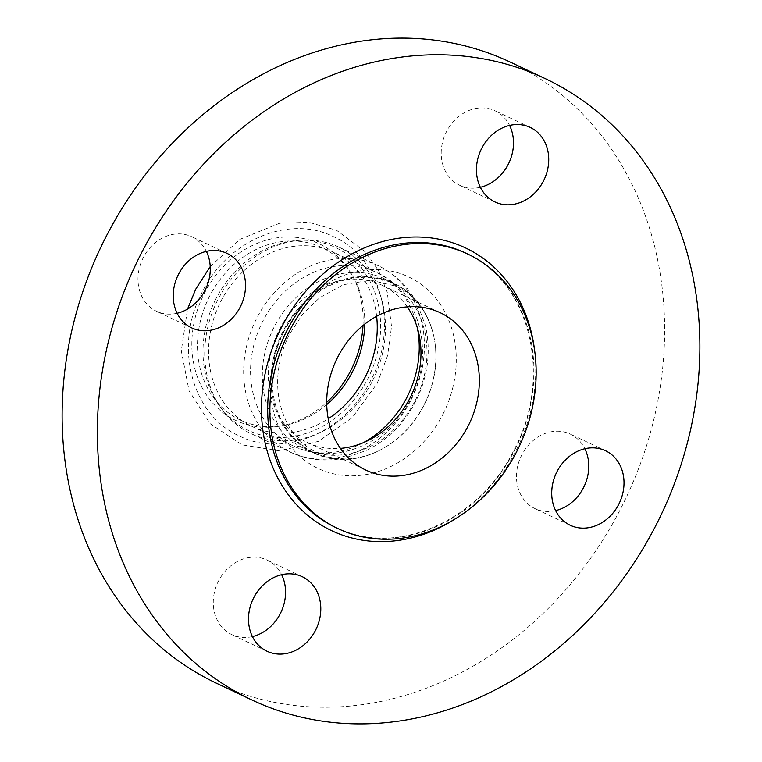 <?xml version="1.0" encoding="UTF-8"?>
<svg xmlns="http://www.w3.org/2000/svg" width="762" height="762" viewBox="0 0 762 762"><rect width="100%" height="100%" fill="white"/><g stroke="black" fill="none" stroke-linecap="round" stroke-linejoin="round"><path stroke-width="0.57" stroke-dasharray="3.81 2.86" d="M252.422 636.575A41.224 34.919 -64.7 0 1 231.81 634.603A41.224 34.919 -64.7 0 1 218.446 581.177A41.224 34.919 -64.7 0 1 267.014 560.041A41.224 34.919 -64.7 0 1 281.645 574.71M177.146 313.258A41.224 34.919 -64.7 0 1 156.534 311.287A41.224 34.919 -64.7 0 1 143.17 257.861A41.224 34.919 -64.7 0 1 191.738 236.725A41.224 34.919 -64.7 0 1 206.369 251.393M480.355 187.29A41.224 34.919 -64.7 0 1 459.743 185.309A41.224 34.919 -64.7 0 1 446.38 131.893A41.224 34.919 -64.7 0 1 494.957 110.757A41.224 34.919 -64.7 0 1 509.578 125.425M555.631 510.607A41.224 34.919 -64.7 0 1 535.019 508.635A41.224 34.919 -64.7 0 1 521.656 455.209A41.224 34.919 -64.7 0 1 570.233 434.073A41.224 34.919 -64.7 0 1 584.854 448.742M216.665 683.333A343.557 290.97 115.3 0 0 621.44 507.235A343.557 290.97 115.3 0 0 510.092 62.027M424.063 404.803A93.907 79.534 115.3 0 0 432.968 332.908A93.907 79.534 115.3 0 0 393.63 283.112A93.907 79.534 115.3 0 0 282.988 331.251A93.907 79.534 115.3 0 0 313.42 452.933A93.907 79.534 115.3 0 0 376.876 451.685A93.907 79.534 115.3 0 0 424.063 404.803M415.195 400.612A93.907 79.534 115.3 0 0 384.762 278.93A93.907 79.534 115.3 0 0 274.13 327.06A93.907 79.534 115.3 0 0 304.562 448.751A93.907 79.534 115.3 0 0 415.195 400.612M372.532 380.8A103.07 87.287 115.3 0 0 339.128 247.24A103.07 87.287 115.3 0 0 217.694 300.066A103.07 87.287 115.3 0 0 251.098 433.635A103.07 87.287 115.3 0 0 372.532 380.8M362.998 325.507A97.688 82.734 115.3 0 0 350.139 271.815A97.688 82.734 115.3 0 0 204.111 293.856A97.688 82.734 115.3 0 0 202.816 388.934A97.688 82.734 115.3 0 0 277.063 426.53A97.688 82.734 115.3 0 0 326.707 402.355M364.75 324.107A95.393 80.791 115.3 0 0 352.063 274.939A95.393 80.791 115.3 0 0 209.474 296.466A95.393 80.791 115.3 0 0 208.197 389.315A95.393 80.791 115.3 0 0 280.711 426.034A95.393 80.791 115.3 0 0 326.736 404.593M215.732 299.209A101.279 85.782 115.3 0 0 245.993 429.187A101.279 85.782 115.3 0 0 367.884 378.543A101.279 85.782 115.3 0 0 337.623 248.564A101.279 85.782 115.3 0 0 215.732 299.209M376.638 316.268A96.193 81.467 115.3 0 0 333.985 252.412A96.193 81.467 115.3 0 0 220.647 301.723A96.193 81.467 115.3 0 0 251.831 426.377A96.193 81.467 115.3 0 0 328.232 418.757M407.26 306.867A87.03 73.714 115.3 0 0 381.829 285.14A87.03 73.714 115.3 0 0 279.283 329.755A87.03 73.714 115.3 0 0 307.496 442.541A87.03 73.714 115.3 0 0 340.423 448.38M442.951 414.166A105.937 89.716 115.3 0 0 411.299 278.225A105.937 89.716 115.3 0 0 283.807 331.194A105.937 89.716 115.3 0 0 315.458 467.135A105.937 89.716 115.3 0 0 442.951 414.166M514.874 449.828A151.838 128.597 115.3 0 0 465.658 253.07C529.514 280.635 553.583 376.133 514.226 449.551C479.669 521.256 395.154 557.841 335.975 527.656A151.838 128.597 115.3 0 0 514.874 449.828M455.038 519.017A156.42 132.474 115.3 0 0 516.112 450.58A156.42 132.474 115.3 0 0 534.619 350.501M283.912 331.699A93.402 79.105 115.3 0 0 289.284 432.654A93.402 79.105 115.3 0 0 377.295 451.495A93.402 79.105 115.3 0 0 424.224 404.86A93.402 79.105 115.3 0 0 433.092 333.356A93.402 79.105 115.3 0 0 365.341 277.33A93.402 79.105 115.3 0 0 283.912 331.699M411.461 399.183A103.07 87.287 115.3 0 0 378.057 265.624A103.07 87.287 115.3 0 0 256.623 318.459A103.07 87.287 115.3 0 0 290.027 452.018A103.07 87.287 115.3 0 0 411.461 399.183M417.328 327.841A96.193 81.467 115.3 0 0 375.971 272.244A96.193 81.467 115.3 0 0 262.642 321.554A96.193 81.467 115.3 0 0 293.818 446.208A96.193 81.467 115.3 0 0 363.026 442.827M376.876 451.685L377.295 451.495C355.987 460.972 336.023 461.448 317.402 452.923C297.066 442.913 284.293 425.063 279.082 399.374C275.406 377.495 278.863 355.797 289.455 334.289L302.704 314.03L319.688 297.685L343.281 284.712L370.713 280.168L396.145 286.198C414.557 295.161 426.872 310.877 433.092 333.356L432.968 332.908M267.043 651.243L231.81 634.603M191.767 327.927L156.534 311.287M494.986 201.959L459.743 185.309M570.262 525.275L535.019 508.635M384.762 278.93L393.63 283.112M339.128 247.24L378.057 265.624C395.335 274.006 408.489 286.883 417.519 304.248L425.444 325.717C431.178 351.463 427.987 376.59 415.852 401.088C404.432 423.196 387.991 439.645 366.541 450.437L344.929 457.962C325.774 462.02 307.467 460.038 290.027 452.018L251.098 433.635M210.226 266.567L240.03 239.306L279.559 223.266L308.858 222.285L336.575 230.286L365.636 252.146L378.581 270.7L387.229 292.141L391.544 326.679L387.572 355.683L377.152 383.41L352.177 417.728L318.354 441.35L279.921 450.952L242.011 444.856L210.169 423.71L189.062 390.754L181.289 350.777L187.538 309.086M280.711 426.034L277.063 426.53M370.818 380.19C346.167 431.568 284.407 458.695 239.297 435.959C190.957 414.671 173.812 344.9 202.016 292.465C226.628 241.202 288.198 214.055 333.28 236.582C381.791 257.737 399.088 327.66 370.818 380.19M251.831 426.377L293.818 446.208C337.766 467.049 390.22 441.579 410.966 398.545C436.435 351.758 417.643 289.379 375.971 272.244L333.985 252.412M307.496 442.541L365.855 470.097M381.829 285.14L440.188 312.706M352.063 274.939L350.139 271.815M304.562 448.751L313.42 452.933M605.466 450.713L570.233 434.073M530.19 127.397L494.957 110.757M226.981 253.365L191.738 236.725M302.257 576.691L267.014 560.041"/><path stroke-width="1.14" d="M281.645 574.71A41.224 34.919 -64.7 0 1 280.378 613.467A41.224 34.919 -64.7 0 1 252.422 636.575M315.62 630.107A41.224 34.919 -64.7 0 1 267.043 651.243A41.224 34.919 -64.7 0 1 253.679 597.818A41.224 34.919 -64.7 0 1 302.257 576.691A41.224 34.919 -64.7 0 1 315.62 630.107M206.369 251.393A41.224 34.919 -64.7 0 1 205.102 290.151A41.224 34.919 -64.7 0 1 177.146 313.258M240.344 306.791A41.224 34.919 -64.7 0 1 191.767 327.927A41.224 34.919 -64.7 0 1 178.403 274.501A41.224 34.919 -64.7 0 1 226.981 253.365A41.224 34.919 -64.7 0 1 240.344 306.791M509.578 125.425A41.224 34.919 -64.7 0 1 508.321 164.182A41.224 34.919 -64.7 0 1 480.355 187.29M543.554 180.823A41.224 34.919 -64.7 0 1 494.986 201.959A41.224 34.919 -64.7 0 1 481.622 148.533A41.224 34.919 -64.7 0 1 530.19 127.397A41.224 34.919 -64.7 0 1 543.554 180.823M584.854 448.742A41.224 34.919 -64.7 0 1 583.597 487.499A41.224 34.919 -64.7 0 1 555.631 510.607M618.83 504.139A41.224 34.919 -64.7 0 1 570.262 525.275A41.224 34.919 -64.7 0 1 556.898 471.849A41.224 34.919 -64.7 0 1 605.466 450.713A41.224 34.919 -64.7 0 1 618.83 504.139M517.074 450.866A151.838 128.597 115.3 0 0 467.868 254.108A151.838 128.597 115.3 0 0 288.969 331.937A151.838 128.597 115.3 0 0 338.185 528.695A151.838 128.597 115.3 0 0 517.074 450.866M545.335 78.667L510.092 62.027A343.557 290.97 115.3 0 0 105.318 238.125A343.557 290.97 115.3 0 0 216.665 683.333L251.908 699.973A343.557 290.97 115.3 0 0 656.682 523.875A343.557 290.97 115.3 0 0 545.335 78.667A343.557 290.97 115.3 0 0 140.56 254.765A343.557 290.97 115.3 0 0 251.908 699.973M326.707 402.355A97.688 82.734 115.3 0 0 350.872 370.37A97.688 82.734 115.3 0 0 362.998 325.507M326.736 404.593A95.393 80.791 115.3 0 0 352.777 371.189A95.393 80.791 115.3 0 0 364.75 324.107M328.232 418.757A96.193 81.467 115.3 0 0 365.169 377.076A96.193 81.467 115.3 0 0 376.638 316.268M340.423 448.38A87.03 73.714 115.3 0 0 410.042 397.926A87.03 73.714 115.3 0 0 407.26 306.867M337.652 357.311A87.03 73.714 115.3 0 0 365.855 470.097A87.03 73.714 115.3 0 0 468.401 425.491A87.03 73.714 115.3 0 0 440.188 312.706A87.03 73.714 115.3 0 0 337.652 357.311M467.868 254.108L465.658 253.07A151.838 128.597 115.3 0 0 286.769 330.898A151.838 128.597 115.3 0 0 335.975 527.656L338.185 528.695M534.619 350.501A156.42 132.474 115.3 0 0 426.71 237.458A156.42 132.474 115.3 0 0 281.13 328.06A156.42 132.474 115.3 0 0 296.085 504.215A156.42 132.474 115.3 0 0 455.038 519.017M363.026 442.827A96.193 81.467 115.3 0 0 407.156 396.897A96.193 81.467 115.3 0 0 417.328 327.841M187.538 309.086L195.691 289.255L210.226 266.567"/></g></svg>
